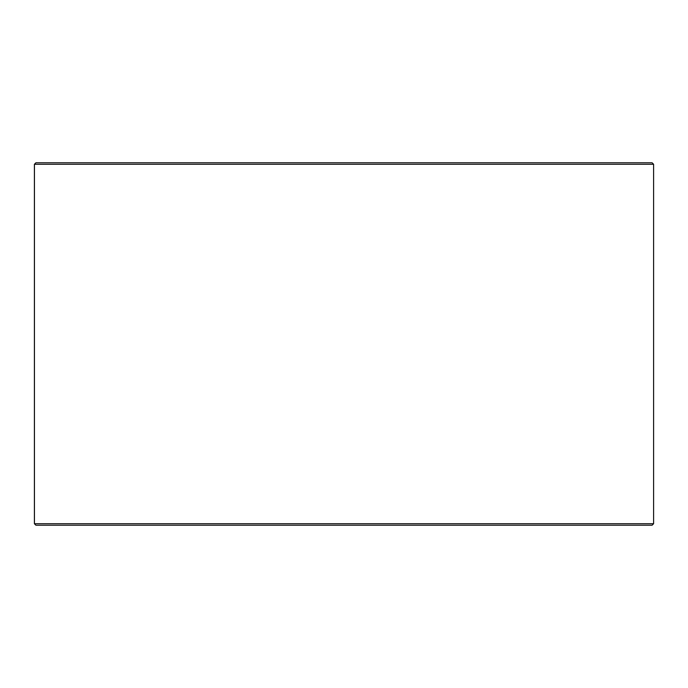 <?xml version="1.0" encoding="UTF-8"?>
<svg xmlns="http://www.w3.org/2000/svg" width="688" height="688" viewBox="0 0 688 688"><rect width="100%" height="100%" fill="white"/><g stroke="black" fill="none" stroke-linecap="round" stroke-linejoin="round"><path stroke-width="1.03" d="M35.957 525.228L652.086 525.228L653.6 523.723L653.6 164.277L652.086 162.772L35.914 162.772L34.4 164.277L34.4 523.723L35.914 525.228L34.443 523.723L34.443 164.277L35.957 162.772M653.6 164.277L34.443 164.277M653.6 523.723L34.443 523.723"/></g></svg>
